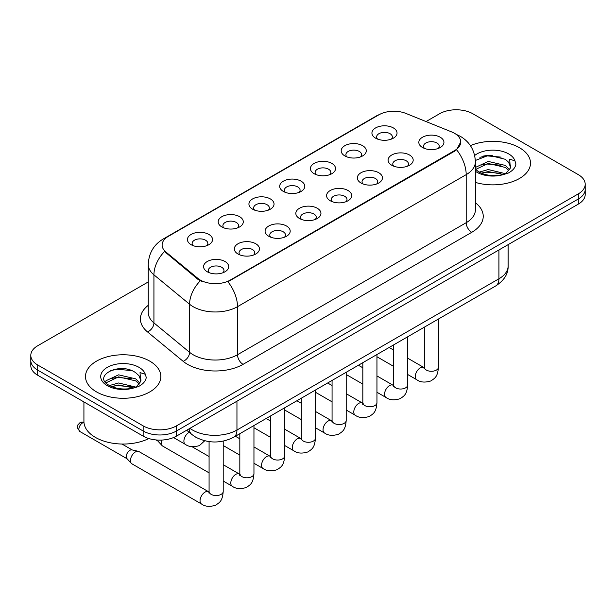 <?xml version="1.0" encoding="UTF-8"?>
<svg xmlns="http://www.w3.org/2000/svg" width="616" height="616" viewBox="0 0 616 616"><rect width="100%" height="100%" fill="white"/><g stroke="black" fill="none" stroke-linecap="round" stroke-linejoin="round"><path stroke-width="0.92" d="M344.852 155.925L344.852 155.925A12.559 7.253 180 0 1 344.852 145.676A12.559 7.253 180 0 1 362.616 145.676A12.559 7.253 180 0 1 362.616 155.925A12.559 7.253 180 0 1 344.852 155.925M360.553 156.888A7.846 4.535 0 0 0 361.584 154.647A7.846 4.535 0 0 0 359.282 151.444A7.846 4.535 0 0 0 350.735 150.458A7.846 4.535 0 0 0 345.884 154.647A7.846 4.535 0 0 0 346.916 156.888M314.106 173.681L314.106 173.681A12.559 7.253 180 0 1 314.106 163.425A12.559 7.253 180 0 1 331.87 163.425A12.559 7.253 180 0 1 331.87 173.681A12.559 7.253 180 0 1 314.106 173.681M329.806 174.644A7.846 4.535 0 0 0 330.838 172.395A7.846 4.535 0 0 0 328.536 169.192A7.846 4.535 0 0 0 319.981 168.214A7.846 4.535 0 0 0 315.138 172.395A7.846 4.535 0 0 0 316.162 174.644M283.36 191.43L283.36 191.43A12.559 7.253 180 0 1 283.36 181.181A12.559 7.253 180 0 1 301.116 181.181A12.559 7.253 180 0 1 301.116 191.43A12.559 7.253 180 0 1 283.36 191.43M299.06 192.392A7.846 4.535 0 0 0 300.084 190.151A7.846 4.535 0 0 0 297.79 186.948A7.846 4.535 0 0 0 289.235 185.963A7.846 4.535 0 0 0 284.384 190.151A7.846 4.535 0 0 0 285.416 192.392M252.606 209.186L252.606 209.186A12.559 7.253 180 0 1 252.606 198.93A12.559 7.253 180 0 1 270.37 198.93A12.559 7.253 180 0 1 270.37 209.186A12.559 7.253 180 0 1 252.606 209.186M268.306 210.148A7.846 4.535 0 0 0 269.338 207.9A7.846 4.535 0 0 0 267.036 204.697A7.846 4.535 0 0 0 258.481 203.719A7.846 4.535 0 0 0 253.638 207.9A7.846 4.535 0 0 0 254.67 210.148M221.86 226.934L221.86 226.934A12.559 7.253 180 0 1 221.86 216.686A12.559 7.253 180 0 1 239.616 216.686A12.559 7.253 180 0 1 239.616 226.934A12.559 7.253 180 0 1 221.86 226.934M237.56 227.897A7.846 4.535 0 0 0 238.585 225.656A7.846 4.535 0 0 0 236.29 222.453A7.846 4.535 0 0 0 227.735 221.467A7.846 4.535 0 0 0 222.892 225.656A7.846 4.535 0 0 0 223.916 227.897M191.106 244.691L191.106 244.691A12.559 7.253 180 0 1 191.106 234.434A12.559 7.253 180 0 1 208.87 234.434A12.559 7.253 180 0 1 208.87 244.691A12.559 7.253 180 0 1 191.106 244.691M206.807 245.653A7.846 4.535 0 0 0 207.838 243.412A7.846 4.535 0 0 0 205.544 240.202A7.846 4.535 0 0 0 196.989 239.224A7.846 4.535 0 0 0 192.138 243.412A7.846 4.535 0 0 0 193.17 245.653M375.606 138.177L375.606 138.177A12.559 7.253 180 0 1 375.606 127.92A12.559 7.253 180 0 1 393.362 127.92A12.559 7.253 180 0 1 393.362 138.177A12.559 7.253 180 0 1 375.606 138.177M391.306 139.139A7.846 4.535 0 0 0 392.33 136.891A7.846 4.535 0 0 0 390.036 133.687A7.846 4.535 0 0 0 381.481 132.702A7.846 4.535 0 0 0 376.638 136.891A7.846 4.535 0 0 0 377.662 139.139M391.753 165.25L391.753 165.25A12.559 7.253 180 0 1 391.753 155.001A12.559 7.253 180 0 1 409.517 155.001A12.559 7.253 180 0 1 409.517 165.25A12.559 7.253 180 0 1 391.753 165.25M407.453 166.212A7.846 4.535 0 0 0 408.485 163.971A7.846 4.535 0 0 0 406.183 160.768A7.846 4.535 0 0 0 397.628 159.783A7.846 4.535 0 0 0 392.785 163.971A7.846 4.535 0 0 0 393.817 166.212M361.007 183.006L361.007 183.006A12.559 7.253 180 0 1 361.007 172.75A12.559 7.253 180 0 1 378.771 172.75A12.559 7.253 180 0 1 378.771 183.006A12.559 7.253 180 0 1 361.007 183.006M376.707 183.968A7.846 4.535 0 0 0 377.739 181.72A7.846 4.535 0 0 0 375.437 178.517A7.846 4.535 0 0 0 366.882 177.539A7.846 4.535 0 0 0 362.039 181.72A7.846 4.535 0 0 0 363.063 183.968M330.261 200.754A12.559 7.253 180 0 1 330.253 200.754A12.559 7.253 180 0 1 330.261 190.506A12.559 7.253 180 0 1 348.017 190.506A12.559 7.253 180 0 1 348.017 200.754A12.559 7.253 180 0 1 330.261 200.754M345.961 201.717A7.846 4.535 0 0 0 346.985 199.476A7.846 4.535 0 0 0 344.69 196.273A7.846 4.535 0 0 0 336.136 195.287A7.846 4.535 0 0 0 331.285 199.476A7.846 4.535 0 0 0 332.317 201.717M299.507 218.511L299.507 218.511A12.559 7.253 180 0 1 299.507 208.254A12.559 7.253 180 0 1 317.271 208.254A12.559 7.253 180 0 1 317.271 218.511A12.559 7.253 180 0 1 299.507 218.511M315.207 219.473A7.846 4.535 0 0 0 316.239 217.232A7.846 4.535 0 0 0 313.937 214.022A7.846 4.535 0 0 0 305.382 213.044A7.846 4.535 0 0 0 300.539 217.232A7.846 4.535 0 0 0 301.57 219.473M268.761 236.267L268.761 236.267A12.559 7.253 180 0 1 268.761 226.01A12.559 7.253 180 0 1 286.517 226.01A12.559 7.253 180 0 1 286.517 236.267A12.559 7.253 180 0 1 268.761 236.267M284.461 237.222A7.846 4.535 0 0 0 285.485 234.981A7.846 4.535 0 0 0 283.191 231.778A7.846 4.535 0 0 0 274.636 230.792A7.846 4.535 0 0 0 269.793 234.981A7.846 4.535 0 0 0 270.817 237.222M238.007 254.015L238.007 254.015A12.559 7.253 180 0 1 238.007 243.759A12.559 7.253 180 0 1 255.771 243.759A12.559 7.253 180 0 1 255.771 254.015A12.559 7.253 180 0 1 238.007 254.015M253.707 254.978A7.846 4.535 0 0 0 254.739 252.737A7.846 4.535 0 0 0 252.445 249.526A7.846 4.535 0 0 0 243.89 248.548A7.846 4.535 0 0 0 239.039 252.737A7.846 4.535 0 0 0 240.071 254.978M207.261 271.772L207.261 271.772A12.559 7.253 180 0 1 207.261 261.515A12.559 7.253 180 0 1 225.025 261.515A12.559 7.253 180 0 1 225.025 271.772A12.559 7.253 180 0 1 207.261 271.772M222.961 272.726A7.846 4.535 0 0 0 223.993 270.486A7.846 4.535 0 0 0 221.691 267.282A7.846 4.535 0 0 0 213.136 266.297A7.846 4.535 0 0 0 208.293 270.486A7.846 4.535 0 0 0 209.325 272.726M422.507 147.501L422.507 147.501A12.559 7.253 180 0 1 422.507 137.245A12.559 7.253 180 0 1 440.263 137.245A12.559 7.253 180 0 1 440.263 147.501A12.559 7.253 180 0 1 422.507 147.501M438.207 148.464A7.846 4.535 0 0 0 439.231 146.215A7.846 4.535 0 0 0 436.937 143.012A7.846 4.535 0 0 0 428.382 142.034A7.846 4.535 0 0 0 423.538 146.215A7.846 4.535 0 0 0 424.563 148.464M451.697 131.932A21.19 12.235 180 0 1 454.531 133.302A21.19 12.235 180 0 1 460.737 141.957A21.19 12.235 180 0 1 454.531 150.604L230.292 280.072A21.19 12.235 180 0 1 197.952 278.432L165.943 252.044A21.19 12.235 180 0 1 162.116 245.029A21.19 12.235 180 0 1 168.322 236.375L378.855 114.83A21.19 12.235 180 0 1 405.998 113.459L451.697 131.932M519.473 147.725A37.676 21.753 0 0 0 470.408 145.622A37.676 21.753 0 0 1 519.473 147.725A37.676 21.753 0 0 1 530.507 163.109A37.676 21.753 0 0 0 519.473 147.725M149.811 361.145A37.676 21.753 0 0 0 108.755 356.425A37.676 21.753 0 0 0 85.493 376.522A37.676 21.753 0 0 0 96.527 391.907A37.676 21.753 0 0 0 137.591 396.619A37.676 21.753 0 0 0 160.853 376.522A37.676 21.753 0 0 0 149.811 361.145A37.676 21.753 0 0 0 108.755 356.425A37.676 21.753 0 0 0 85.493 376.522A37.676 21.753 0 0 0 96.527 391.907A37.676 21.753 0 0 0 137.591 396.619A37.676 21.753 0 0 0 160.853 376.522A37.676 21.753 0 0 0 149.811 361.145M460.737 141.957L456.587 149.75L454.531 151.236L227.912 281.774A27.474 15.862 60 0 1 237.506 306.668A31.401 18.126 180 0 1 193.108 306.668A31.401 18.126 180 0 1 189.589 304.242L153.931 274.844A31.401 18.126 180 0 1 148.256 264.449L148.256 312.512A31.401 18.126 0 0 0 153.931 322.907L189.589 352.314A31.401 18.126 0 0 0 193.108 354.731A31.401 18.126 0 0 0 237.506 354.731L466.189 222.707A31.401 18.126 0 0 0 475.383 209.894L475.383 161.823A31.401 18.126 180 0 1 466.189 174.644A27.474 15.862 -120 0 0 456.587 149.75M148.256 281.935L37.699 345.761A23.547 13.598 0 0 0 30.8 355.378L30.8 365.627A23.547 13.598 0 0 0 37.699 375.244L143.151 436.128L143.151 431A23.547 13.598 0 0 0 176.453 431L578.301 198.999A23.547 13.598 0 0 0 585.2 189.381A23.547 13.598 0 0 1 578.301 198.999L176.453 431A23.547 13.598 0 0 1 143.151 431L37.699 370.116L143.151 431L143.151 425.872A23.547 13.598 0 0 0 176.453 425.872L578.301 193.871A23.547 13.598 0 0 0 585.2 184.253A23.547 13.598 0 0 0 578.301 174.644L472.849 113.76A23.547 13.598 0 0 0 439.547 113.76L426.033 121.56M30.8 360.499A23.547 13.598 0 0 0 37.699 370.116A23.547 13.598 0 0 1 30.8 360.499M202.71 281.774L197.952 279.364L164.518 251.528A27.474 18.372 129.5 0 0 153.931 274.844L153.931 322.907A7.846 5.251 -50.5 0 1 147.501 331.916A39.247 22.661 180 0 1 148.256 305.328M475.383 182.39A37.676 21.753 0 0 0 530.507 163.109A37.676 21.753 0 0 1 475.383 182.39M30.8 355.378A23.547 13.598 0 0 0 37.699 364.988L143.151 425.872M122.746 368.653A31.401 18.126 0 0 0 113.698 369.5M492.4 155.232A31.401 18.126 0 0 0 483.352 156.079M143.151 436.128A23.547 13.598 0 0 0 176.453 436.128L578.301 204.127A23.547 13.598 0 0 0 585.2 194.51L585.2 184.253M475.383 169.131L478.601 171.826C485.477 175.552 493.593 176.499 502.956 174.674L507.938 173.227C512.728 170.763 515.392 167.698 515.915 164.01L514.93 160.83L509.686 159.182L510.302 168.168L510.572 166.951A17.741 10.241 0 0 0 508.57 162.224L505.39 159.321L488.919 155.224L475.352 160.476M510.302 168.168L505.975 173.396M479.132 172.134L488.234 169.562L505.559 173.697M500.977 173.358L486.84 172.149L481.219 173.165L488.234 171.595L503.588 174.536M475.383 167.991L475.691 167.306L488.234 161.423L505.374 165.427L509.494 169.723M475.644 169.431L488.234 163.456L505.374 167.46L508.816 170.686M508.57 162.224L510.564 167.198M479.887 157.28L486.84 155.863L501.155 157.126M481.196 165.026L486.84 164.01L500.977 165.219M83.922 401.932L83.922 421.39A39.247 22.661 0 0 0 95.418 437.406A39.247 22.661 0 0 0 148.818 438.538M140.656 381.589L140.918 380.372A17.741 10.241 0 0 0 138.908 375.637L135.736 372.742C119.381 361.168 92.123 376.268 108.947 385.246C115.816 388.965 123.931 389.92 133.302 388.095L138.284 386.64C143.074 384.184 145.73 381.111 146.261 377.431L145.276 374.251L140.032 372.603L140.648 381.589L136.321 386.817M109.471 385.554L118.58 382.975L135.905 387.11M131.324 386.779L117.186 385.562L111.565 386.579L118.58 385.015L133.934 387.957M105.498 382.259L106.037 380.726L118.58 374.836L135.72 378.848L139.84 383.137M105.991 382.844L118.58 376.869L135.72 380.88L139.162 384.107M138.908 375.637L140.91 380.611M110.233 370.693L117.186 369.284L131.501 370.547M111.542 378.447L117.186 377.423L131.324 378.64M209.078 472.865L162.655 446.061A7.061 4.081 -60 0 1 162.085 445.607A7.061 4.081 -60 0 1 161.192 442.827A7.061 4.081 -60 0 1 161.677 440.063M162.085 445.607L157.673 440.825A5.105 2.949 -60 0 1 157.211 440.024M223.208 441.133L223.208 491.468C222.407 501.432 219.535 502.494 215.585 505.22C209.748 507.022 205.059 506.614 201.509 503.996L131.909 463.817A7.061 4.081 -60 0 1 131.339 463.355A7.061 4.081 -60 0 1 130.446 460.583A7.061 4.081 -60 0 1 135.435 451.928A7.061 4.081 -60 0 1 138.292 451.312A7.061 4.081 -60 0 1 138.97 451.574L209.055 492.015M131.339 463.355L126.927 458.581A5.105 2.949 -60 0 1 126.28 456.572A5.105 2.949 -60 0 1 129.891 450.327A5.105 2.949 -60 0 1 131.947 449.88L138.292 451.312M230.292 280.072L230.292 280.696M197.952 278.432L197.952 279.364M165.943 252.044L165.943 252.976M454.531 150.604L454.531 151.236M243.058 364.349A7.846 4.535 60 0 1 237.506 354.731L237.506 306.668L466.189 174.644L466.189 222.707A7.846 4.535 60 0 0 471.733 232.324L243.058 364.349A39.247 22.661 180 0 1 187.557 364.349A39.247 22.661 180 0 1 183.16 361.322L147.501 331.916M475.383 161.823C474.851 150.535 469.885 142.065 460.498 136.429L456.533 134.496A27.474 12.867 112 0 0 456.163 134.357M165.981 237.984A27.474 15.862 -120 0 0 163.14 239.054C153.746 244.691 148.787 253.153 148.256 264.449M163.14 239.054L376.545 115.839A27.474 15.862 60 0 1 378.624 114.961M200.292 280.819A27.474 18.372 129.5 0 0 189.589 304.242L189.589 352.314A7.846 5.251 -50.5 0 1 183.16 361.322M475.383 202.703A39.247 22.661 180 0 1 471.733 232.324M176.453 425.872L176.453 436.128M578.301 193.871L578.301 204.127M37.699 364.988L37.699 375.244M189.951 428.336A31.401 18.126 0 0 0 192.554 430.037A31.401 18.126 0 0 0 236.952 430.037L498.929 278.786A31.401 18.126 0 0 0 508.131 265.973C508.362 273.758 504.211 280.426 495.68 285.978L233.703 437.229A15.7 9.063 60 0 0 236.952 430.037L236.952 401.201M498.929 249.95L498.929 278.786A15.7 9.063 60 0 1 495.68 285.978M189.097 428.828A15.7 10.503 129.5 0 0 191.907 434.534L186.679 430.222M438.446 319.019L438.446 367.198A7.061 4.081 180 0 1 436.059 370.262A7.061 4.081 180 0 1 426.387 370.085A7.061 4.081 180 0 1 424.324 367.198L424.093 368.73L424.724 368.206M438.446 367.198C437.645 377.161 434.773 378.232 430.83 380.95C424.994 382.752 420.305 382.344 416.755 379.726A7.061 4.081 -60 0 1 415.669 374.066A7.061 4.081 -60 0 1 420.281 367.844A7.061 4.081 -60 0 1 420.597 367.675A7.061 4.081 -60 0 1 423.816 367.49L424.301 367.744M407.7 336.767L407.7 384.954A7.061 4.081 180 0 1 405.305 388.011A7.061 4.081 180 0 1 395.641 387.841A7.061 4.081 180 0 1 393.57 384.954L393.347 386.478L393.978 385.955M407.7 384.954C406.899 394.918 404.027 395.98 400.077 398.698C394.24 400.508 389.551 400.1 386.001 397.482A7.061 4.081 -60 0 1 384.923 391.822A7.061 4.081 -60 0 1 389.535 385.593A7.061 4.081 -60 0 1 389.851 385.423A7.061 4.081 -60 0 1 393.07 385.246L393.547 385.5M376.954 354.523L376.954 402.71A7.061 4.081 180 0 1 374.559 405.767A7.061 4.081 180 0 1 364.888 405.59A7.061 4.081 180 0 1 362.824 402.71L362.593 404.235L363.224 403.711M376.954 402.71C376.145 412.666 373.273 413.736 369.33 416.455C363.494 418.256 358.805 417.856 355.255 415.23A7.061 4.081 -60 0 1 354.169 409.571A7.061 4.081 -60 0 1 358.789 403.349A7.061 4.081 -60 0 1 359.097 403.18A7.061 4.081 -60 0 1 362.316 402.995L362.801 403.249M346.2 372.28L346.2 420.458A7.061 4.081 180 0 1 343.813 423.515A7.061 4.081 180 0 1 334.142 423.346A7.061 4.081 180 0 1 332.07 420.458L331.847 421.983L332.478 421.46M346.2 420.458C345.399 430.422 342.527 431.485 338.577 434.203C332.748 436.012 328.051 435.604 324.501 432.986A7.061 4.081 -60 0 1 323.423 427.327A7.061 4.081 -60 0 1 328.035 421.098A7.061 4.081 -60 0 1 328.351 420.928A7.061 4.081 -60 0 1 331.57 420.751L332.055 421.005M315.454 390.028L315.454 438.215A7.061 4.081 180 0 1 313.059 441.272A7.061 4.081 180 0 1 303.395 441.095A7.061 4.081 180 0 1 301.324 438.215L301.101 439.739L301.732 439.216M315.454 438.215C314.653 448.171 311.781 449.241 307.831 451.959C301.994 453.761 297.305 453.361 293.755 450.743A7.061 4.081 -60 0 1 292.669 445.075A7.061 4.081 -60 0 1 297.289 438.854A7.061 4.081 -60 0 1 297.605 438.684A7.061 4.081 -60 0 1 300.824 438.507L301.301 438.761M514.93 160.83A22.453 12.967 0 0 0 508.708 153.938A22.453 12.967 0 0 0 474.674 155.478M475.383 171.271A22.453 12.967 0 0 0 476.953 172.272A22.453 12.967 0 0 0 502.956 174.674M145.276 374.251A22.453 12.967 0 0 0 139.047 367.359A22.453 12.967 0 0 0 107.292 367.359A22.453 12.967 0 0 0 107.292 385.693A22.453 12.967 0 0 0 133.302 388.095M284.707 407.784L284.707 455.963A7.061 4.081 180 0 1 282.313 459.028A7.061 4.081 180 0 1 272.642 458.851A7.061 4.081 180 0 1 270.578 455.963L270.347 457.488L270.978 456.972M284.707 455.963C283.899 465.927 281.027 466.99 277.085 469.708C271.248 471.517 266.559 471.109 263.009 468.491A7.061 4.081 -60 0 1 261.923 462.832A7.061 4.081 -60 0 1 266.536 456.61A7.061 4.081 -60 0 1 266.851 456.433A7.061 4.081 -60 0 1 270.07 456.256L270.555 456.51M253.954 425.533L253.954 473.719A7.061 4.081 180 0 1 251.559 476.776A7.061 4.081 180 0 1 241.895 476.599A7.061 4.081 180 0 1 239.824 473.719L239.601 475.244L240.232 474.72M253.954 473.719C253.153 483.683 250.281 484.746 246.331 487.464C240.502 489.273 235.805 488.865 232.255 486.247A7.061 4.081 -60 0 1 231.177 480.588A7.061 4.081 -60 0 1 235.789 474.358A7.061 4.081 -60 0 1 236.105 474.189A7.061 4.081 -60 0 1 239.324 474.012L239.801 474.266M83.953 422.237L81.759 422.075L79.934 422.707A5.105 2.949 60 0 1 82.49 422.961A5.105 2.949 -60 0 1 83.969 422.468M223.208 491.468A7.061 4.081 180 0 1 220.813 494.533A7.061 4.081 180 0 1 211.149 494.355A7.061 4.081 180 0 1 209.078 491.468L208.847 493L209.479 492.477M201.509 503.996A7.061 4.081 -60 0 1 200.423 498.336A7.061 4.081 -60 0 1 205.043 492.115A7.061 4.081 -60 0 1 205.351 491.945A7.061 4.081 -60 0 1 208.57 491.76M127.112 458.781L79.934 431.547A5.105 2.949 -60 0 1 79.156 427.458A5.105 2.949 -60 0 1 82.49 422.961M189.204 432.309L189.204 432.309A7.061 4.081 -60 0 0 188.889 432.478A7.061 4.081 -60 0 0 184.276 438.7A7.061 4.081 -60 0 0 185.354 444.359L173.558 437.553M376.545 115.839L381.581 113.498M456.533 134.496L456.117 134.326M233.703 437.229C221.067 443.574 208.439 443.574 195.803 437.229L191.907 434.534M508.131 265.973L508.131 244.637M416.755 379.726L407.7 374.505M393.57 366.343L376.954 356.749M424.324 327.173L424.324 367.198M423.816 367.49L407.7 358.189M393.57 350.034L389.15 347.478M386.001 397.482L376.954 392.253M362.824 384.099L346.2 374.505M393.57 344.929L393.57 384.954M393.07 385.246L376.954 375.937M362.824 367.783L358.404 365.234M355.255 415.23L346.2 410.01M332.07 401.848L315.454 392.253M362.824 362.678L362.824 402.71M362.316 402.995L346.2 393.693M332.07 385.539L327.65 382.983M324.501 432.986L315.454 427.758M301.324 419.604L284.707 410.01M332.07 380.434L332.07 420.458M331.57 420.751L315.454 411.45M301.324 403.288L296.904 400.739M293.755 450.743L284.707 445.514M270.578 437.36L253.954 427.758M301.324 398.182L301.324 438.215M300.824 438.507L284.707 429.198M270.578 421.044L266.158 418.487M263.009 468.491L253.954 463.263M239.824 455.108L223.208 445.514M270.578 415.939L270.578 455.963M270.07 456.256L253.954 446.954M239.824 438.792L235.404 436.243M232.255 486.247L223.208 481.019M155.956 439.924L157.858 441.025M239.824 433.695L239.824 473.719M239.324 474.012L223.208 464.703M209.078 456.548L192.03 446.708M209.078 441.603L209.078 491.468M121.983 444.036L132.209 449.942M79.934 431.547C75.306 425.448 77.393 425.802 79.934 422.707M185.354 444.359C188.835 446.97 193.532 447.378 199.43 445.584L204.728 440.771"/></g></svg>
